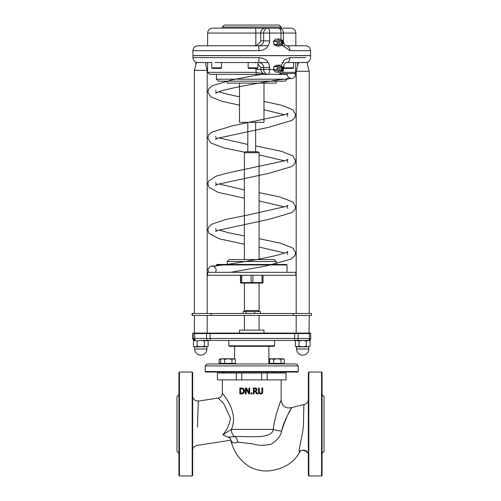 <?xml version="1.0" encoding="UTF-8"?>
<svg xmlns="http://www.w3.org/2000/svg" width="501" height="501" viewBox="0 0 501 501"><rect width="100%" height="100%" fill="white"/><g stroke="black" fill="none" stroke-linecap="round" stroke-linejoin="round"><path stroke-width="0.75" d="M216.952 264.465L286.534 264.465L216.952 264.465M251.308 283.09L262.518 283.09A0.488 0.488 90 0 0 263.012 282.602L251.076 282.602L251.308 283.09L241.996 283.09L241.758 282.602L240.461 282.602L240.461 275.249L240.461 282.602L240.95 283.09L241.996 283.09M262.073 275.249L262.073 282.602L261.816 283.09L259.086 283.09L259.086 310.539L244.382 310.539L245.365 311.516M259.086 283.09L240.95 283.09A0.488 0.488 -90 0 1 240.461 282.602M229.326 346.316L274.147 346.316L274.642 345.828L228.832 345.828L229.326 346.316M295.565 340.436L200.945 340.436M205.679 372.049L297.807 372.049L298.295 371.554L205.178 371.554L205.679 372.049M210.044 333.084L193.223 333.084A0.488 0.488 90 0 0 192.735 333.572L210.057 333.572L210.044 333.084L294.669 333.084L294.682 333.572L310.739 333.572L310.251 333.084L294.669 333.084M206.894 333.084L200.945 333.084L206.894 333.084A0.488 0.338 90 0 0 206.556 333.572L206.556 338.476L193.148 338.476L193.148 333.572A0.488 0.488 90 0 1 193.643 333.084L194.388 333.084L194.388 315.442M208.804 333.084L296.185 333.084L296.185 315.442M309.192 315.442L309.036 333.084L310.244 333.084A0.488 0.488 -90 0 1 310.739 333.572L310.739 338.476L298.108 338.476L298.108 333.572A0.488 0.357 90 0 0 297.751 333.084M195.014 333.084L194.388 333.084L195.014 333.084A0.488 0.338 90 0 0 194.676 333.572L194.676 338.476A1.96 1.353 90 0 0 196.023 340.436M283.015 43.537L283.021 43.581A0.488 0.451 -90 0 1 282.852 44.038L280.66 45.879A0.488 0.451 -90 0 1 280.222 45.948L276.734 45.948A0.488 0.451 90 0 0 277.072 45.948M282.714 41.063L282.652 40.587A0.488 0.451 -90 0 0 282.382 40.199L279.827 39.047A0.488 0.451 -90 0 0 279.383 39.116L277.197 40.957L273.709 40.957A0.488 0.451 90 0 0 273.54 41.414L273.903 44.407A0.488 0.451 90 0 0 274.179 44.796L276.734 45.948M273.54 41.414L277.022 41.414A0.488 0.451 -90 0 1 277.197 40.957M277.022 41.414L277.391 44.407L273.903 44.407M274.179 44.796L277.667 44.796A0.488 0.451 -90 0 1 277.391 44.407M277.667 44.796L280.222 45.948M281.493 44.457L280.021 44.457A1.96 1.791 -90 0 1 278.23 42.497A1.96 1.791 -90 0 1 280.021 40.537L281.493 40.537A1.96 1.791 90 0 0 279.702 42.497A1.96 1.791 90 0 0 282.959 43.625L283.228 43.205A1.227 1.121 -90 0 1 281.568 43.412A1.227 1.121 -90 0 1 281.568 41.583A1.227 1.121 -90 0 1 283.228 43.205M282.714 70.109L282.652 70.578A0.488 0.451 -90 0 1 282.382 70.967L279.827 72.119A0.488 0.451 -90 0 1 279.383 72.056L277.197 70.209A0.488 0.451 -90 0 1 277.022 69.752L277.391 66.758A0.488 0.451 -90 0 1 277.667 66.37L280.222 65.218A0.488 0.451 -90 0 1 280.66 65.287L282.852 67.134A0.488 0.451 -90 0 1 283.021 67.585L283.015 67.629M277.667 66.37L274.179 66.37A0.488 0.451 90 0 0 273.903 66.758L277.391 66.758M277.022 69.752L273.54 69.752L273.903 66.758M274.179 66.37L276.734 65.218L280.222 65.218M277.072 65.218A0.488 0.451 90 0 0 276.734 65.218M279.383 72.056L275.894 72.056A0.488 0.451 90 0 0 276.17 72.157L279.652 72.157M275.894 72.056L273.709 70.209L277.197 70.209M273.54 69.752A0.488 0.451 90 0 0 273.709 70.209M276.339 39.047A0.488 0.451 90 0 0 275.894 39.116L273.709 40.957M281.493 66.708L280.021 66.708A1.96 1.791 90 0 0 278.23 68.668A1.96 1.791 90 0 0 280.021 70.628L281.493 70.628A1.96 1.791 -90 0 1 279.702 68.668A1.96 1.791 -90 0 1 282.959 67.541L283.228 67.967A1.227 1.121 90 0 0 281.568 67.754A1.227 1.121 90 0 0 281.568 69.583A1.227 1.121 90 0 0 283.228 67.967M279.17 25.05L224.291 25.05L222.331 27.01L281.142 27.01L279.182 25.05M252.498 28.137L281.142 28.137L281.142 27.01M256.049 74.305L256.249 72.344L207.627 72.344L209.587 74.305L266.137 74.305L256.249 72.344L255.823 69.407L260.752 69.407L260.752 67.447L263.664 67.447L263.664 69.407A4.904 4.478 90 0 0 268.141 74.305L278.543 74.305A4.904 4.904 0 0 0 283.447 69.407L283.209 69.407M305.679 57.64L289.897 57.64A4.904 3.181 90 0 1 286.716 62.544L295.847 62.544L295.509 73.44L280.629 73.841M287.023 74.305L268.141 74.305A4.904 1.49 -90 0 0 269.632 69.407L260.752 69.407C261.203 72.394 263 74.029 266.137 74.305L277.397 74.305M255.823 62.8L254.164 62.544M283.798 62.544L282.232 62.544M273.552 69.614L269.632 69.407L269.632 67.447L263.664 67.447C263.413 64.435 261.647 62.8 258.366 62.544L268.254 62.544M248.152 67.835L248.152 62.544L221.536 62.544L257.952 62.544L257.952 67.835L248.152 67.835L248.74 68.424L257.364 68.424L257.952 67.835M211.735 67.835L212.324 68.424L220.954 68.424L221.536 67.835L211.735 67.835L211.735 62.544L197.857 62.544M218.417 81.168L285.063 81.168L287.023 79.208L216.451 79.208L218.417 81.168M229.201 259.568L274.279 259.568L229.201 259.568M293.461 340.436L274.642 340.436L274.642 345.828M296.686 340.436A1.96 1.422 90 0 0 298.108 338.476L210.057 338.476L210.057 333.572L294.682 333.572L294.632 340.436L309.061 340.436L310.05 341.006L308.209 340.436L306.368 341.006L302.692 340.436L299.009 341.006L297.174 340.436L295.333 341.006L295.333 346.235L297.174 346.805L299.009 346.235L302.692 346.805L306.368 346.235L308.209 346.805L296.316 346.805L295.333 346.235M310.739 338.476L308.779 340.436A1.96 1.96 -90 0 0 310.739 338.476L310.739 333.572M302.861 340.436L308.641 340.436M298.295 365.918L296.335 363.958L207.138 363.958L205.178 365.918L298.295 365.918L298.295 371.554M268.887 346.316L268.887 363.958L234.581 363.958L234.581 363.369M257.952 63.921L260.752 67.447M258.366 62.544A4.904 0.601 -90 0 0 258.973 57.64L192.923 57.64C193.211 60.621 194.845 62.256 197.826 62.544M269.632 67.447C269.031 61.423 265.474 58.154 258.973 57.64L256.042 57.64M289.897 57.64L284.33 59.876L281.136 65.687M283.021 67.447L283.447 67.447C283.842 64.46 284.931 62.832 286.716 62.544L290.448 62.544M285.645 68.424L284.386 68.424L283.798 67.835L293.599 67.835L293.599 62.544L305.648 62.544C308.622 62.256 310.257 60.621 310.551 57.64L310.551 55.68L192.923 55.68L192.923 57.64M215.017 62.544L252.573 62.544M280.692 71.731A4.904 2.436 90 0 1 278.543 74.305M305.648 45.779L286.716 45.779A4.904 3.181 90 0 1 289.897 50.682L310.551 50.682C310.257 47.708 308.622 46.073 305.648 45.779L286.491 45.779M281.812 44.915L289.897 50.682M258.973 50.682A4.904 0.601 -90 0 0 258.366 45.779L197.826 45.779C194.845 46.073 193.211 47.708 192.923 50.682L258.973 50.682C265.474 50.169 269.024 46.9 269.632 40.882L269.632 33.041A4.904 1.49 -90 0 0 268.141 28.137A4.904 4.478 90 0 0 263.664 33.041L295.847 33.041C295.552 30.06 293.924 28.425 290.943 28.137L278.049 28.137M282.689 40.882L283.447 40.882L283.447 33.041A4.904 4.904 0 0 0 278.543 28.137L212.524 28.137C209.55 28.425 207.915 30.06 207.627 33.041L263.664 33.041L263.664 40.882C263.413 43.894 261.647 45.528 258.366 45.779L268.248 45.779M197.826 45.779L212.568 45.779M250.851 45.779L248.214 45.779M282.232 45.779L284.631 45.779M278.543 28.137A4.904 2.436 90 0 1 280.98 33.041L280.98 39.566M254.164 45.779L255.823 45.522C258.078 44.683 259.725 43.136 260.752 40.882L260.752 33.041A4.904 4.478 90 0 1 265.236 28.137M214.434 45.779L207.627 45.779L207.627 33.041M310.551 50.682L310.551 55.586L192.923 55.586L192.923 50.682M273.853 43.994L273.559 41.558M273.483 69.407L273.853 67.172M283.228 69.376L282.959 69.796A1.96 1.791 -90 0 1 281.493 70.628M282.758 68.668A0.488 0.451 90 0 0 282.313 68.18A0.488 0.451 90 0 0 281.863 68.668A0.488 0.451 90 0 0 282.313 69.157A0.488 0.451 90 0 0 282.758 68.668M196.348 63.032L194.388 70.353L207.176 70.353L205.686 64.786L205.686 62.544M300.487 45.779L304.896 45.779M298.396 63.032L296.185 71.267L309.192 71.267L307.589 65.287L307.589 62.544L302.692 62.544M283.228 41.796L282.959 41.37A1.96 1.791 90 0 0 281.493 40.537M282.758 42.497A0.488 0.451 -90 0 1 282.313 42.986A0.488 0.451 -90 0 1 281.863 42.497A0.488 0.451 -90 0 1 282.313 42.009A0.488 0.451 -90 0 1 282.758 42.497M263.989 333.084L263.989 330.14L239.484 330.14L239.484 333.084M192.415 313.482L192.077 313.482L192.077 315.442L192.415 315.442L192.415 313.482L211.222 313.482L211.222 315.442L192.415 315.442M293.26 313.482L293.26 315.442L311.365 315.442L311.365 313.482L211.222 313.482M293.26 315.442L211.222 315.442M260.47 313.482L260.47 311.516L243.004 311.516L243.004 313.482M245.953 311.516L245.953 313.482M254.683 311.516L254.683 313.482M259.086 152.724L258.109 151.74L245.365 151.74L244.382 152.724L259.086 152.724L259.086 259.568M295.847 272.312L207.627 272.312L207.627 275.249L295.847 275.249L295.847 272.312M263.989 83.128L263.989 122.338L239.484 122.338L239.484 83.128M276.239 81.168L276.239 83.128L227.229 83.128L227.229 81.168M267.152 373.026L261.704 373.026L261.704 379.89L286.046 379.89L286.046 373.026L267.152 373.026L267.152 379.89M241.77 379.89L241.77 373.026L236.315 373.026L236.315 379.89L261.704 379.89M241.77 373.026L261.704 373.026M260.583 394.08L262.18 393.529L262.749 391.707L262.749 387.974L261.954 387.974L261.697 392.916L260.583 393.404L259.474 392.916L259.217 387.974L258.422 387.974L258.422 391.707L258.998 393.529L260.583 394.08L258.942 393.473M259.217 391.707L259.474 392.916L260.583 393.404L261.654 392.978M262.749 391.707L262.737 392.095M262.612 392.822L262.18 393.529M258.516 392.64L258.422 391.707M249.692 393.955L249.692 387.974L248.953 387.974L248.953 392.709L246.542 387.974L245.415 387.974L245.415 393.955L246.154 393.955L246.154 388.801L248.803 393.955L249.692 393.955M246.542 387.974L248.953 392.709M243.329 393.479L241.213 393.955L243.329 393.479L244.551 390.974L243.373 388.475M244.488 391.65L243.956 392.878M242.879 388.219L239.835 387.974L239.835 393.955L241.213 393.955M244.131 389.277L244.551 390.974M241.2 387.974L242.177 388.037M243.643 391.751L242.816 389.026L243.724 390.962L242.891 392.872L240.63 393.266L240.63 388.663L242.183 388.763M242.152 388.751L241.401 388.67M241.238 393.266L243.148 392.659M258.021 393.955L255.892 391.356L257.132 389.603L256.456 388.294L253.393 387.974L253.393 393.955L254.189 393.955L254.189 391.575L255.103 391.575L256.988 393.955L258.021 393.955M254.978 388.663L255.93 388.87L256.305 389.665L255.967 390.605L254.189 390.912L254.189 388.663L255.93 388.87L254.978 388.663M254.884 390.912L255.967 390.605L256.299 389.496M255.967 390.605L256.305 389.665L255.93 388.87L256.305 389.665M254.934 387.974L256.149 388.131M257.132 389.603L257.094 390.035M256.988 393.955L255.103 391.575M251.057 393.955L252.016 393.955L252.016 392.815L251.057 392.815L251.057 393.955M232.502 442.64L230.842 440.222C231.863 442.94 234.155 443.554 237.731 442.076L253.068 443.917C257.301 445.546 263.2 445.702 270.772 444.387C277.253 440.379 280.836 435.964 281.518 431.148A7.841 1.403 9.7 0 1 273.289 429.388C274.698 415.367 281.474 399.165 281.099 400.368C280.165 402.222 274.68 416.444 273.289 429.388C271.711 439.972 246.354 435.845 234.687 436.628L227.955 437.123L222.845 434.83M241.732 442.508L237.731 442.076A7.841 5.254 91 0 0 234.687 436.628A7.841 5.436 -90 0 1 231.349 429.388C239.653 411.559 221.492 392.496 222.331 393.216C221.492 392.496 239.653 411.559 231.349 429.388L222.801 434.849C226.809 430.346 229.383 424.804 230.51 418.235L223.734 403.681L218.167 398.057L198.308 401.082L195.315 400.593C192.985 398.308 192.102 396.855 192.666 396.241M222.331 372.049L222.331 373.026M236.315 379.89L217.428 379.89L217.428 373.026L236.315 373.026M230.842 440.222L230.842 440.222C231.061 439.07 230.097 438.037 227.961 437.116M281.518 431.148C285.914 418.26 289.39 410.407 291.945 407.582C292.421 406.743 284.549 418.673 281.518 431.148M230.322 438.744L230.51 439.17M308.334 454.921A4.904 4.772 0 0 0 299.322 452.322L299.304 452.641L299.322 452.322C298.54 448.382 303.399 432.87 303.431 424.153L303.882 404.514L291.989 407.513C285.827 408.916 282.207 406.499 281.142 400.268L281.142 379.89M299.335 452.096L299.498 449.885M197.438 427.052L198.308 401.088M192.666 475.462L192.666 372.537L192.177 372.049L192.177 475.95L192.666 475.462M308.823 475.95L308.334 475.462L308.334 372.537L308.823 372.049L308.823 475.95L321.567 475.95L321.567 372.049L308.823 372.049M322.055 394.594L324.015 396.554L324.015 451.445L322.055 453.405M321.567 372.049L322.055 372.537L322.055 475.462L321.567 475.95M178.945 394.594L176.985 396.554L176.985 451.445L178.945 453.405M179.433 372.049L178.945 372.537L178.945 475.462L179.433 475.95L179.433 372.049L192.177 372.049M271.642 358.766L269.638 359.336L270.615 358.766L277.316 358.766L273.64 359.336L271.642 358.766M284.336 359.336L283.359 358.766L280.986 359.336L277.316 358.766L282.658 358.766L284.336 359.336L284.336 363.369L273.64 363.369L273.64 359.336M280.986 363.369L280.986 359.336M273.64 363.369L269.638 363.369L269.638 359.336M268.887 358.885L270.033 358.766L268.887 358.979M269.638 363.369L268.887 363.369M270.615 363.369L270.615 363.958L269.093 363.958L269.093 363.369M219.112 359.336L220.954 358.766L219.112 359.336L219.112 363.369L220.64 363.369L220.64 359.336L222.626 358.766L220.64 359.336M221.523 358.822L220.954 358.766L221.624 358.766M234.355 363.958L220.102 363.958L220.102 363.369M235.345 359.336L234.362 358.766L231.963 359.336L228.287 358.766L224.611 359.336L222.626 358.766L233.654 358.766L235.345 359.336L235.345 363.369L224.611 363.369L224.611 359.336M231.963 363.369L231.963 359.336M224.611 363.369L220.64 363.369M193.424 341.006L195.265 340.436L193.424 341.006L193.424 346.235L195.265 346.805L197.106 346.235L200.782 346.805L204.458 346.235L206.299 346.805L194.413 346.805L193.424 346.235M208.14 346.235L206.299 346.805L208.14 346.235L208.14 341.006L206.299 340.436L204.458 341.006L200.782 340.436L197.106 341.006L195.265 340.436M197.106 341.006L197.106 346.235M204.458 341.006L204.458 346.235M206.907 349.009L194.657 349.009A6.125 6.125 0 0 0 200.782 355.14A6.125 6.125 0 0 0 206.907 349.009L206.907 346.805L206.299 346.805M194.657 349.009L194.657 346.805L195.265 346.805M310.05 346.235L308.209 346.805L310.05 346.235L310.05 341.006M299.009 341.006L299.009 346.235M306.368 341.006L306.368 346.235M308.816 349.009L296.561 349.009A6.125 6.125 0 0 0 302.692 355.14A6.125 6.125 0 0 0 308.816 349.009L308.816 346.805L308.209 346.805M296.561 349.009L296.561 346.805L297.174 346.805M255.504 68.424L248.74 68.424M220.954 68.424L219.689 68.424M218.636 68.424L213.902 68.424M284.386 68.424L293.01 68.424L293.599 67.835M216.939 264.465L216.451 264.96L287.023 264.96L286.534 264.465M252.78 283.09L253.036 275.249M241.225 283.09A0.488 0.488 -90 0 1 240.737 282.602L240.737 275.249M251.076 275.249L251.076 282.602L241.758 282.602L241.758 275.249M205.178 365.918L205.178 371.554M195.108 340.436A1.96 1.96 90 0 1 193.148 338.476L192.735 338.476L192.735 333.572L193.223 333.084M309.036 333.084A0.488 0.357 90 0 1 309.393 333.572L309.393 338.476A1.96 1.422 90 0 1 307.971 340.436M210.007 340.436L210.057 338.476L206.556 338.476A1.96 1.353 90 0 0 207.909 340.436M275.894 39.116L279.383 39.116M263.012 282.602L263.012 275.249L263.012 282.602L262.524 283.09M295.847 72.344L282.464 72.344M255.823 68.424L255.823 69.407M229.189 259.568L227.229 261.528L276.239 261.528L274.279 259.568M192.735 338.476A1.96 1.96 90 0 0 194.695 340.436L192.735 338.476L192.735 333.572M291.688 57.64L299.698 57.64M260.752 40.882L269.632 40.882M255.823 45.522L255.823 33.041A4.904 0.457 -90 0 0 255.366 28.137M273.289 429.388L231.349 429.388M216.451 264.96L216.451 265.693M287.023 264.96L287.023 272.312M228.832 340.436L228.832 345.828M276.903 65.186L280.391 65.186M276.17 39.009L279.652 39.009M276.903 45.986L280.391 45.986M222.331 28.137L222.331 27.01M207.627 62.544L207.627 72.344M216.451 74.305L216.451 79.208M287.023 78.795L287.023 79.208M227.229 261.528L227.229 264.465M276.239 261.528L276.239 264.465M283.447 67.447L283.447 69.407M286.716 45.779C283.672 44.57 283.522 42.435 283.447 40.882M295.847 33.041L295.847 45.779M215.574 272.312L216.2 270.102C215.612 265.511 211.76 265.968 212.048 265.937C210.276 267.177 254.984 260.739 277.429 255.153C283.829 253.425 287.28 252.21 287.781 251.508L287.267 253.018L287.793 254.539M230.798 272.306L265.618 266.087L291.137 259.117L294.832 255.817L295.596 252.792L292.903 248.064L280.009 243.079L259.086 238.701M244.382 235.965L228.143 232.627L218.793 229.978M215.687 228.475L216.2 229.984L215.68 231.5L217.766 230.385L268.611 219.425L291.901 212.599L294.82 209.775L295.596 206.756L292.928 202.009L280.015 197.012L259.086 192.628M208.504 272.312L207.978 269.162L210.169 266.382L216.451 265.937M287.023 78.469L291.45 78.469C291.144 79.371 286.127 75.87 287.267 74.305M295.509 73.44C295.603 76.459 294.319 78.131 291.657 78.463L277.761 79.953C260.295 82.746 229.577 87.969 218.968 91.702L215.68 93.292L216.2 91.771L215.687 90.268M261.428 74.305L232.345 79.809L212.43 85.621L208.654 88.94L207.871 91.965L210.771 96.881L221.849 101.29L239.484 105.16M263.989 109.757L284.681 114.804M287.793 116.326L287.267 114.804L287.781 113.301L285.138 114.629L231.675 126.02L211.309 132.352L208.654 135.007L207.871 138.025L210.764 142.948L223.847 147.876L244.857 152.248M215.693 136.341L216.2 137.844L215.68 139.359L217.847 138.207L269.313 127.141L291.945 120.434L294.832 117.616L295.596 114.591L292.891 109.844L281.8 105.335L263.989 101.415M239.484 96.812L227.485 94.263L218.793 91.771M259.086 154.89L284.681 160.871M287.793 162.399L287.273 160.877L287.787 159.368L285.175 160.689L228.982 172.67L216.257 176.108L208.698 181.005L207.877 183.685L208.955 187.205L218.129 192.353L244.382 198.227M215.687 182.408L216.2 183.911L215.68 185.433L217.829 184.287L269.194 173.24L291.945 166.501L294.832 163.683L295.603 160.664L292.903 155.924L281.625 151.358L255.654 145.916M247.813 144.47L218.793 137.838M259.086 200.957L284.681 206.944M287.793 208.466L287.267 206.944L287.781 205.441L285.971 206.431L248.239 214.948L225.901 219.444L211.585 224.323L208.641 227.178L207.871 229.859L209.023 233.378L219.225 238.764L244.382 244.3M244.382 189.898L218.787 183.911M259.086 247.031L284.681 253.018M234.581 346.316L234.581 358.891M207.176 333.084L207.176 315.442M207.176 313.482L207.176 70.353M194.388 313.482L194.388 70.353M309.192 313.482L309.192 71.267M296.185 313.482L296.185 71.267M244.382 315.442L244.382 330.14M259.086 315.442L259.086 330.14M244.382 152.724L244.382 259.568M258.109 311.516L259.086 310.539M244.382 283.09L244.382 310.539M247.813 122.338L247.813 151.74M255.654 122.338L255.654 151.74M222.331 379.89L222.331 393.216C222.125 395.853 220.741 397.468 218.167 398.057M281.142 373.026L281.142 372.049M308.334 455.277C309.699 453.042 302.097 447.149 299.304 452.641C293.793 462.774 283.848 468.842 269.469 470.852C262.192 471.441 255.378 469.969 249.01 466.444C239.534 460.181 233.472 451.451 230.823 440.241L196.83 445.42C194.062 446.31 192.672 447.925 192.666 450.267M308.334 399.635C308.109 402.391 306.625 404.019 303.882 404.514M179.433 475.95L192.177 475.95M273.064 372.049L273.064 373.026M280.911 372.049L280.911 373.026M283.359 363.369L283.359 363.958M224.072 372.049L224.072 373.026M231.913 372.049L231.913 373.026M221.624 363.369L221.624 363.958M234.362 363.369L234.362 363.958M207.151 340.436L208.14 341.006M296.316 340.436L295.333 341.006M221.536 67.835L221.536 62.544M195.878 64.786L195.878 62.544M297.788 65.287L297.788 62.544M283.798 67.835L283.798 65.387"/></g></svg>
